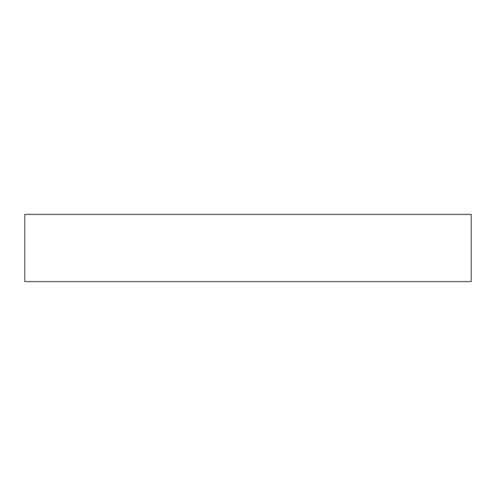 <?xml version="1.0" encoding="UTF-8"?>
<svg xmlns="http://www.w3.org/2000/svg" width="496" height="496" viewBox="0 0 496 496"><rect width="100%" height="100%" fill="white"/><g stroke="black" fill="none" stroke-linecap="round" stroke-linejoin="round"><path stroke-width="0.74" d="M471.2 214.402L471.2 281.598L24.8 281.598L24.8 214.402L471.2 214.402"/></g></svg>
